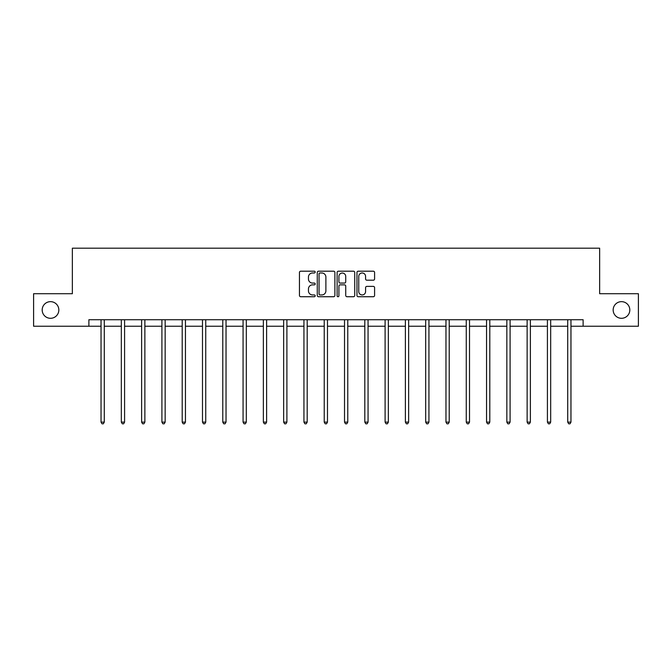 <?xml version="1.0" encoding="UTF-8"?>
<svg xmlns="http://www.w3.org/2000/svg" width="672" height="672" viewBox="0 0 672 672"><rect width="100%" height="100%" fill="white"/><g stroke="black" fill="none" stroke-linecap="round" stroke-linejoin="round"><path stroke-width="1.01" d="M315.193 272.084A0.89 0.89 0 0 0 314.294 271.194L300.728 271.194A1.277 1.277 0 0 0 299.452 272.471L299.452 295.453A1.277 1.277 0 0 0 300.728 296.73L314.294 296.73A0.89 0.89 0 0 0 315.193 295.831A0.89 0.89 0 0 0 314.294 294.941L312.539 294.941A4.082 4.082 0 0 1 308.456 290.858L308.456 288.943A4.082 4.082 0 0 1 312.539 284.852L314.294 284.852A0.89 0.89 0 0 0 315.193 283.962A0.89 0.89 0 0 0 314.294 283.072L312.539 283.072A4.082 4.082 0 0 1 308.456 278.981L308.456 277.066A4.082 4.082 0 0 1 312.539 272.983L314.294 272.983A0.89 0.89 0 0 0 315.193 272.084M613.166 309.977A8.324 8.324 0 0 0 621.491 318.301A8.324 8.324 0 0 0 629.815 309.977A8.324 8.324 0 0 0 621.491 301.652A8.324 8.324 0 0 0 613.166 309.977M42.185 309.977A8.324 8.324 0 0 0 50.509 318.301A8.324 8.324 0 0 0 58.834 309.977A8.324 8.324 0 0 0 50.509 301.652A8.324 8.324 0 0 0 42.185 309.977M373.313 280.199A1.277 1.277 0 0 0 374.59 278.922L374.59 272.471A1.277 1.277 0 0 0 373.313 271.194L358.243 271.194A1.277 1.277 0 0 0 356.966 272.471L356.966 295.453A1.277 1.277 0 0 0 358.243 296.73L373.313 296.73A1.277 1.277 0 0 0 374.59 295.453L374.59 287.666A1.277 1.277 0 0 0 373.313 286.39L366.862 286.39A1.277 1.277 0 0 0 365.585 287.666L365.585 291.522A3.419 3.419 0 0 1 362.174 294.941A3.419 3.419 0 0 1 358.756 291.522L358.756 276.394A3.419 3.419 0 0 1 362.174 272.983A3.419 3.419 0 0 1 365.585 276.394L365.585 278.922A1.277 1.277 0 0 0 366.862 280.199L373.313 280.199M88.88 326.231L33.6 326.231L33.6 293.714L72.358 293.714L72.358 248.195L599.642 248.195L599.642 293.714L638.4 293.714L638.4 326.231L583.12 326.231L583.12 319.729L88.88 319.729L88.88 326.231L101.035 326.231M334.883 272.471A1.277 1.277 0 0 0 333.606 271.194L318.545 271.194A1.277 1.277 0 0 0 317.268 272.471L317.268 295.453A1.277 1.277 0 0 0 318.545 296.73L333.606 296.73A1.277 1.277 0 0 0 334.883 295.453L334.883 272.471M338.394 271.194L353.455 271.194A1.277 1.277 0 0 1 354.732 272.471L354.732 295.453A1.277 1.277 0 0 1 353.455 296.73L347.012 296.73A1.277 1.277 0 0 1 345.736 295.453L345.736 286.129A1.277 1.277 0 0 0 344.459 284.852L340.183 284.852A1.277 1.277 0 0 0 338.906 286.129L338.906 295.831A0.89 0.89 0 0 1 338.008 296.73A0.89 0.89 0 0 1 337.117 295.831L337.117 272.471A1.277 1.277 0 0 1 338.394 271.194M104.286 326.231L121.33 326.231M124.58 326.231L141.616 326.231M144.866 326.231L161.91 326.231M165.161 326.231L182.196 326.231M185.447 326.231L202.49 326.231M205.741 326.231L222.776 326.231M226.027 326.231L243.071 326.231M246.322 326.231L263.357 326.231M266.608 326.231L283.651 326.231M286.902 326.231L303.937 326.231M307.188 326.231L324.232 326.231M327.482 326.231L344.518 326.231M347.768 326.231L364.812 326.231M368.063 326.231L385.098 326.231M388.349 326.231L405.392 326.231M408.643 326.231L425.678 326.231M428.929 326.231L445.973 326.231M449.224 326.231L466.259 326.231M469.51 326.231L486.553 326.231M489.804 326.231L506.839 326.231M510.09 326.231L527.134 326.231M530.384 326.231L547.42 326.231M550.67 326.231L567.714 326.231M570.965 326.231L583.12 326.231M319.948 272.983A0.89 0.89 0 0 0 319.049 273.874L319.049 294.05A0.89 0.89 0 0 0 319.948 294.941L321.796 294.941A4.082 4.082 0 0 0 325.886 290.858L325.886 277.066A4.082 4.082 0 0 0 321.796 272.983L319.948 272.983M345.736 276.461A3.419 3.419 0 0 0 342.317 273.042A3.419 3.419 0 0 0 338.906 276.461L338.906 281.795A1.277 1.277 0 0 0 340.183 283.072L344.459 283.072A1.277 1.277 0 0 0 345.736 281.795L345.736 276.461M104.462 319.729L104.387 319.922A1.302 1.302 0 0 0 104.286 320.401L104.286 422.117L101.035 422.117L101.035 320.401A1.302 1.302 0 0 0 100.943 319.922L100.867 319.729M104.286 422.117L103.312 423.805L102.018 423.805L101.035 422.117M124.748 319.729L124.673 319.922A1.302 1.302 0 0 0 124.58 320.401L124.58 422.117L121.33 422.117L121.33 320.401A1.302 1.302 0 0 0 121.237 319.922L121.162 319.729M124.58 422.117L123.606 423.805L122.304 423.805L121.33 422.117M145.043 319.729L144.967 319.922A1.302 1.302 0 0 0 144.866 320.401L144.866 422.117L141.616 422.117L141.616 320.401A1.302 1.302 0 0 0 141.523 319.922L141.448 319.729M144.866 422.117L143.892 423.805L142.59 423.805L141.616 422.117M165.329 319.729L165.253 319.922A1.302 1.302 0 0 0 165.161 320.401L165.161 422.117L161.91 422.117L161.91 320.401A1.302 1.302 0 0 0 161.818 319.922L161.742 319.729M165.161 422.117L164.186 423.805L162.884 423.805L161.91 422.117M185.623 319.729L185.548 319.922A1.302 1.302 0 0 0 185.447 320.401L185.447 422.117L182.196 422.117L182.196 320.401A1.302 1.302 0 0 0 182.104 319.922L182.028 319.729M185.447 422.117L184.472 423.805L183.17 423.805L182.196 422.117M205.909 319.729L205.834 319.922A1.302 1.302 0 0 0 205.741 320.401L205.741 422.117L202.49 422.117L202.49 320.401A1.302 1.302 0 0 0 202.398 319.922L202.314 319.729M205.741 422.117L204.767 423.805L203.465 423.805L202.49 422.117M226.204 319.729L226.128 319.922A1.302 1.302 0 0 0 226.027 320.401L226.027 422.117L222.776 422.117L222.776 320.401A1.302 1.302 0 0 0 222.684 319.922L222.608 319.729M226.027 422.117L225.053 423.805L223.751 423.805L222.776 422.117M246.49 319.729L246.414 319.922A1.302 1.302 0 0 0 246.322 320.401L246.322 422.117L243.071 422.117L243.071 320.401A1.302 1.302 0 0 0 242.978 319.922L242.894 319.729M246.322 422.117L245.347 423.805L244.045 423.805L243.071 422.117M266.784 319.729L266.708 319.922A1.302 1.302 0 0 0 266.608 320.401L266.608 422.117L263.357 422.117L263.357 320.401A1.302 1.302 0 0 0 263.264 319.922L263.189 319.729M266.608 422.117L265.633 423.805L264.331 423.805L263.357 422.117M287.07 319.729L286.994 319.922A1.302 1.302 0 0 0 286.902 320.401L286.902 422.117L283.651 422.117L283.651 320.401A1.302 1.302 0 0 0 283.559 319.922L283.475 319.729M286.902 422.117L285.928 423.805L284.626 423.805L283.651 422.117M307.364 319.729L307.289 319.922A1.302 1.302 0 0 0 307.188 320.401L307.188 422.117L303.937 422.117L303.937 320.401A1.302 1.302 0 0 0 303.845 319.922L303.769 319.729M307.188 422.117L306.214 423.805L304.912 423.805L303.937 422.117M327.65 319.729L327.575 319.922A1.302 1.302 0 0 0 327.482 320.401L327.482 422.117L324.232 422.117L324.232 320.401A1.302 1.302 0 0 0 324.139 319.922L324.055 319.729M327.482 422.117L326.508 423.805L325.206 423.805L324.232 422.117M347.945 319.729L347.861 319.922A1.302 1.302 0 0 0 347.768 320.401L347.768 422.117L344.518 422.117L344.518 320.401A1.302 1.302 0 0 0 344.425 319.922L344.35 319.729M347.768 422.117L346.794 423.805L345.492 423.805L344.518 422.117M368.231 319.729L368.155 319.922A1.302 1.302 0 0 0 368.063 320.401L368.063 422.117L364.812 422.117L364.812 320.401A1.302 1.302 0 0 0 364.711 319.922L364.636 319.729M368.063 422.117L367.088 423.805L365.786 423.805L364.812 422.117M388.525 319.729L388.441 319.922A1.302 1.302 0 0 0 388.349 320.401L388.349 422.117L385.098 422.117L385.098 320.401A1.302 1.302 0 0 0 385.006 319.922L384.93 319.729M388.349 422.117L387.374 423.805L386.072 423.805L385.098 422.117M408.811 319.729L408.736 319.922A1.302 1.302 0 0 0 408.643 320.401L408.643 422.117L405.392 422.117L405.392 320.401A1.302 1.302 0 0 0 405.292 319.922L405.216 319.729M408.643 422.117L407.669 423.805L406.367 423.805L405.392 422.117M429.106 319.729L429.022 319.922A1.302 1.302 0 0 0 428.929 320.401L428.929 422.117L425.678 422.117L425.678 320.401A1.302 1.302 0 0 0 425.586 319.922L425.51 319.729M428.929 422.117L427.955 423.805L426.653 423.805L425.678 422.117M449.392 319.729L449.316 319.922A1.302 1.302 0 0 0 449.224 320.401L449.224 422.117L445.973 422.117L445.973 320.401A1.302 1.302 0 0 0 445.872 319.922L445.796 319.729M449.224 422.117L448.249 423.805L446.947 423.805L445.973 422.117M469.686 319.729L469.602 319.922A1.302 1.302 0 0 0 469.51 320.401L469.51 422.117L466.259 422.117L466.259 320.401A1.302 1.302 0 0 0 466.166 319.922L466.091 319.729M469.51 422.117L468.535 423.805L467.233 423.805L466.259 422.117M489.972 319.729L489.896 319.922A1.302 1.302 0 0 0 489.804 320.401L489.804 422.117L486.553 422.117L486.553 320.401A1.302 1.302 0 0 0 486.452 319.922L486.377 319.729M489.804 422.117L488.83 423.805L487.528 423.805L486.553 422.117M510.258 319.729L510.182 319.922A1.302 1.302 0 0 0 510.09 320.401L510.09 422.117L506.839 422.117L506.839 320.401A1.302 1.302 0 0 0 506.747 319.922L506.671 319.729M510.09 422.117L509.116 423.805L507.814 423.805L506.839 422.117M530.552 319.729L530.477 319.922A1.302 1.302 0 0 0 530.384 320.401L530.384 422.117L527.134 422.117L527.134 320.401A1.302 1.302 0 0 0 527.033 319.922L526.957 319.729M530.384 422.117L529.41 423.805L528.108 423.805L527.134 422.117M550.838 319.729L550.763 319.922A1.302 1.302 0 0 0 550.67 320.401L550.67 422.117L547.42 422.117L547.42 320.401A1.302 1.302 0 0 0 547.327 319.922L547.252 319.729M550.67 422.117L549.696 423.805L548.394 423.805L547.42 422.117M571.133 319.729L571.057 319.922A1.302 1.302 0 0 0 570.965 320.401L570.965 422.117L567.714 422.117L567.714 320.401A1.302 1.302 0 0 0 567.613 319.922L567.538 319.729M570.965 422.117L569.982 423.805L568.688 423.805L567.714 422.117"/></g></svg>
